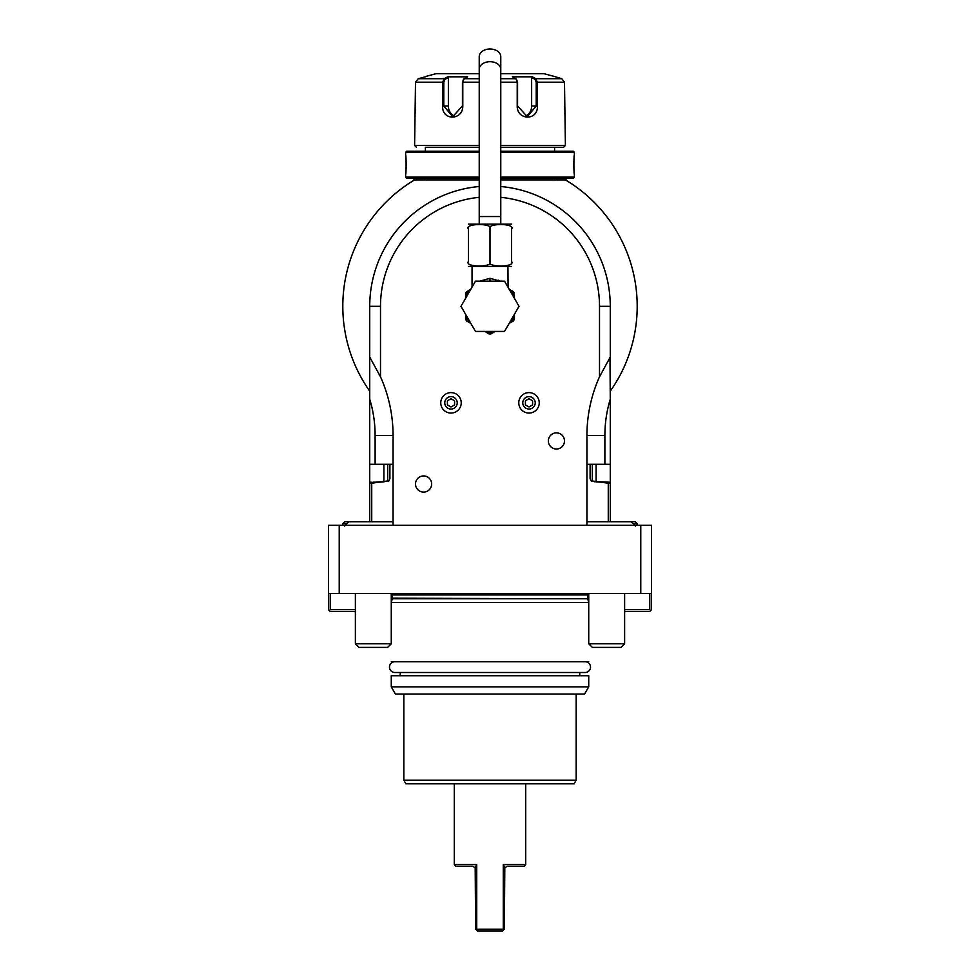 <?xml version="1.0" encoding="UTF-8"?>
<svg xmlns="http://www.w3.org/2000/svg" width="980" height="980" viewBox="0 0 980 980"><rect width="100%" height="100%" fill="white"/><g stroke="black" fill="none" stroke-linecap="round" stroke-linejoin="round"><path stroke-width="1.47" d="M624.628 609.683L649.764 609.683L650.659 610.577L651.553 609.683L651.553 525.305L328.447 525.305L328.447 609.683L329.341 610.577L330.236 609.683L355.373 609.683M383.903 481.891L383.903 464.275M369.73 464.275L375.12 464.275L375.12 435.549A125.661 125.661 0 0 0 369.73 399.166L369.73 482.221L371.432 482.221M369.73 399.166L369.73 306.311A120.271 120.271 0 0 1 479.232 186.518M651.553 593.525L328.447 593.525M355.373 611.471L330.236 611.471L329.341 610.577M330.236 593.525L330.236 609.683M346.957 523.663L342.804 523.663L344.74 521.715L393.066 521.715M391.265 643.787L355.373 643.787L358.962 647.376L387.676 647.376L391.265 643.787L391.265 593.525M339.215 593.525L339.215 525.305M640.785 525.305L640.785 593.525M633.043 523.663L637.196 523.663L635.261 521.715L586.934 521.715M588.735 593.525L588.735 643.787L624.628 643.787L624.628 593.525M624.628 643.787L621.038 647.376L592.324 647.376L588.735 643.787M649.764 609.683L649.764 593.525M650.659 610.577L649.764 611.471L624.628 611.471M503.377 593.525A2.866 2.866 0 0 0 507.861 593.525M472.14 593.525A2.866 2.866 0 0 0 476.623 593.525M587.731 598.755L588.735 602.492L391.265 602.492L392.27 598.755L587.731 598.755L392.343 598.192L391.804 593.525M588.735 661.733L391.265 661.733M391.265 686.87L391.265 675.735L588.735 675.735L588.735 686.87L584.582 694.048L395.418 694.048L391.265 686.87L588.735 686.87M403.834 780.215L405.904 783.804L574.096 783.804L576.167 780.215L403.834 780.215L403.834 694.048M454.279 783.804L454.279 864.581L476.721 864.581L476.721 929.199L503.279 929.199L503.279 864.581L525.721 864.581L525.721 783.804M503.279 929.199L502.569 931L477.432 931L476.721 929.199M503.279 864.581L504.798 867.729L507.236 866.381L523.933 866.381L525.721 864.581M502.569 931L504.357 929.199L504.798 867.729M476.721 864.581L475.19 867.704L475.643 929.199L477.432 931M475.202 867.729L472.764 866.381L456.068 866.381L454.279 864.581M608.568 482.221L610.271 482.221L610.271 380.779M586.934 525.305L586.934 435.549A143.607 143.607 0 0 1 599.503 376.81L609.989 357.529L610.271 399.166A125.661 125.661 0 0 0 604.88 435.549L604.88 464.275L610.271 464.275L610.271 306.311L610.271 391.167A147.196 147.196 0 0 0 567.053 180.883L567.053 180.883M565.803 180.124A147.196 147.196 0 0 0 565.472 179.928L500.768 179.928L554.594 179.928L554.594 178.139M425.381 178.139L425.381 179.928L479.232 179.928L414.528 179.928A147.196 147.196 0 0 0 369.73 391.167M610.271 391.167A147.196 147.196 0 0 0 565.472 179.928C567.591 181.202 567.591 181.202 565.472 179.928L566.293 179.928L565.472 179.928M596.097 481.891L596.097 464.275M610.258 521.715L610.258 484.01L608.482 482.16L593.353 481.45M594.052 481.596L594.872 481.744M595.901 481.866L597.322 482.001M598.694 482.074L600.532 482.136M601.793 482.16L603.178 482.172M604.954 482.185L607.012 482.172M384.087 481.866L382.653 482.001M381.306 482.074L379.481 482.136M378.207 482.16L376.835 482.172M375.083 482.185L373.013 482.172M387.676 481.156L370.967 482.577L371.726 483.214L388.938 480.776L389.893 478.632L389.893 464.275M610.271 521.715L610.271 482.221M609.033 482.577L608.274 483.214L608.274 521.715M590.107 464.275L590.107 478.632L591.062 480.776L608.274 483.214M604.88 464.275L586.934 464.275M599.503 376.81L599.503 306.311A109.503 109.503 0 0 0 500.768 197.335M479.232 197.335A109.503 109.503 0 0 0 380.497 306.311L380.497 376.81A143.607 143.607 0 0 1 393.066 435.549L393.066 525.305M431.653 484.022A8.073 8.073 0 0 1 423.58 492.095A8.073 8.073 0 0 1 415.508 484.022A8.073 8.073 0 0 1 423.58 475.937A8.073 8.073 0 0 1 431.653 484.022M564.492 440.939A8.073 8.073 0 0 1 556.42 449.012A8.073 8.073 0 0 1 548.347 440.939A8.073 8.073 0 0 1 556.42 432.866A8.073 8.073 0 0 1 564.492 440.939M610.271 357.063L609.928 359.011M610.271 464.275L610.271 399.166M599.503 306.311L610.271 306.311A120.271 120.271 0 0 0 500.768 186.518M369.73 357.063L380.497 376.81M370.011 357.504L370.073 359.011L370.011 357.504M375.12 464.275L393.066 464.275M371.726 521.715L371.726 483.214M369.742 521.715L369.742 484.01L370.967 482.577M369.73 521.715L369.73 482.221M387.676 464.275L387.676 481.462L389.06 480.641M590.94 480.641L592.324 481.462L592.324 464.275M413.707 179.928L414.528 179.928C412.409 181.202 412.409 181.202 414.528 179.928L412.445 181.202M566.293 179.928L567.555 181.202M500.768 178.139L573.288 178.139L574.366 177.061L574.366 174.367C573.753 174.906 573.753 154.399 574.366 154.975L574.329 155.342M479.232 177.061L405.634 177.061L406.712 178.139L479.232 178.139M500.768 177.061L574.366 177.061M500.768 152.292L574.366 152.292L574.366 154.975M574.243 156.151L574.072 157.915M573.986 159.066L573.949 159.789M573.888 160.843L573.839 162.153M573.802 163.66L573.802 164.677M573.802 165.681L573.839 167.164M573.888 168.499L573.949 169.516M573.998 170.349L574.072 171.402M574.243 173.191L574.329 173.999M479.232 151.214L406.712 151.214L405.634 152.292L479.232 152.292M405.634 152.292L405.634 154.975C406.247 154.436 406.247 174.942 405.634 174.367L405.671 173.999M405.757 173.191L405.916 171.5M406.002 170.336L406.063 169.467M406.112 168.499L406.161 167.139M406.198 165.681L406.198 164.677M406.198 163.611L406.161 162.19M406.112 160.843L406.063 159.85M406.002 158.981L405.916 157.878M405.757 156.138L405.671 155.342M500.768 151.214L573.288 151.214L574.366 152.292M554.594 147.257L500.768 147.257L563.598 147.257L554.594 147.257L554.594 151.214M425.381 147.257L479.232 147.257L425.381 147.257L425.381 151.214M416.402 147.257L414.601 145.469L479.232 145.469M500.768 145.469L565.399 145.469L563.598 147.257M565.399 145.469L564.492 82.185L561.81 78.719L554.619 76.55L561.81 78.719L535.889 78.719L537.297 82.185L537.297 105.975C538.498 120.748 516.987 120.773 517.207 105.975L517.207 82.185L515.933 78.719L512.332 76.82L532.287 76.82L535.889 78.719L535.141 79.417L536.219 82.185L536.219 105.975L527.338 116.743L517.562 105.975L517.562 82.185L516.485 79.417M414.601 145.469L415.508 82.185L418.191 78.719L425.381 76.82L418.191 78.719L444.112 78.719L444.859 79.417L448.362 77.567L448.362 105.975A10.768 9.322 90 0 0 455.185 116.351M479.232 78.719L464.067 78.719L462.793 82.185L462.793 105.975C463.05 120.712 441.527 120.797 442.703 105.975L442.703 82.185L444.112 78.719L447.713 76.82L467.668 76.82L463.381 79.503M516.619 79.503L515.933 78.719L500.768 78.719M463.516 79.417L462.438 82.185L462.438 105.975L452.662 116.743L443.781 105.975L443.781 82.185L444.859 79.417M414.785 116.24L414.883 115.567M415.152 113.19L415.251 112.1M415.324 111.157L415.373 110.238M415.447 108.756L415.508 106.428M415.508 82.185L442.703 82.185L442.703 105.975L448.362 105.975M564.848 113.202L564.946 114.121M535.141 79.417L531.638 77.567L531.638 105.975L537.297 105.975L537.297 82.185L564.492 82.185L564.492 105.975M425.381 76.55L436.149 73.659L479.232 73.659M500.768 73.659L543.851 73.659L554.619 76.55M531.638 77.567L532.287 76.82L535.889 78.719M531.638 105.975A10.768 9.322 -90 0 1 524.815 116.351M447.297 77.04L448.362 77.567M447.713 76.82L444.112 78.719M499.959 280.978L499.249 280.599M499.102 280.525L498.22 280.096M479.71 281.174L490 278.308L500.29 281.174M468.465 266.413L511.536 266.413M511.536 228.977L511.536 229.112C516.252 223.024 485.272 223.036 490 229.112C494.741 223.036 463.724 223.036 468.465 229.112L468.465 261.427C468.465 267.516 468.465 267.516 468.465 261.427C463.736 267.516 494.729 267.516 490 261.427C485.284 267.516 516.252 267.516 511.536 261.427C511.536 267.516 511.536 267.516 511.536 261.427L511.536 261.501M511.536 229.112C511.536 223.036 511.536 223.036 511.536 229.112L511.536 261.427M490 261.427L490 229.112M468.465 261.427L468.465 229.112C468.465 223.036 468.465 223.036 468.465 229.112M468.465 224.138L511.536 224.138M490 49A10.768 7.62 0 0 1 500.768 56.62L500.768 69.311A10.768 7.62 0 0 0 490 61.691A10.768 7.62 0 0 0 479.232 69.311L479.232 56.62A10.768 7.62 0 0 1 490 49M472.054 266.817L472.054 286.405L472.752 285.927M519.02 306.311L504.504 331.436L475.496 331.436L460.98 306.311L475.496 281.174L504.504 281.174L519.02 306.311M509.11 323.461L513.434 320.962A27.648 27.648 0 0 0 514.414 319.272L514.414 314.286M514.414 293.339L513.434 291.648L514.414 293.339L514.414 296.769A26.203 26.203 0 0 0 512.773 293.339L510.115 290.889M514.414 298.324L514.414 296.769M513.606 291.905L512.773 293.339L514.414 294.282M513.434 291.648L512.271 290.974M508.988 288.929L509.968 289.639M511.376 290.46L513.385 291.611M489.02 333.935L486.043 332.22A26.203 26.203 0 0 0 493.957 332.22L490.98 333.935A27.648 27.648 0 0 1 489.02 333.935M469.543 322.677L466.566 320.962A27.648 27.648 0 0 1 465.586 319.272L465.586 315.842A26.203 26.203 0 0 0 469.543 322.677L470.89 323.461M469.886 290.889L467.227 293.339A26.203 26.203 0 0 0 465.586 296.769L465.586 293.339L468.759 290.374M465.586 296.769L465.586 298.324M465.586 314.286L465.586 315.842M465.586 294.282L467.227 293.339L466.394 291.905L465.586 293.339M470.853 289.161L466.394 291.905M469.212 290.117L470.327 289.468M518.775 402.841A10.229 10.229 0 0 0 529.004 413.07A10.229 10.229 0 0 0 539.233 402.841A10.229 10.229 0 0 0 529.004 392.613A10.229 10.229 0 0 0 518.775 402.841M522.781 402.841A6.223 6.223 0 0 1 529.004 396.618A6.223 6.223 0 0 1 535.227 402.841A6.223 6.223 0 0 1 529.004 409.064A6.223 6.223 0 0 1 522.781 402.841M529.004 406.982L532.593 404.912L532.593 400.771L529.004 398.701L525.415 400.771L525.415 404.912L529.004 406.982M440.767 402.841A10.229 10.229 0 0 0 450.996 413.07A10.229 10.229 0 0 0 461.225 402.841A10.229 10.229 0 0 0 450.996 392.613A10.229 10.229 0 0 0 440.767 402.841M444.773 402.841A6.223 6.223 0 0 1 450.996 396.618A6.223 6.223 0 0 1 457.219 402.841A6.223 6.223 0 0 1 450.996 409.064A6.223 6.223 0 0 1 444.773 402.841M450.996 406.982L454.585 404.912L454.585 400.771L450.996 398.701L447.407 400.771L447.407 404.912L450.996 406.982M394.854 661.733A5.39 5.39 0 0 0 389.477 667.123A5.39 5.39 0 0 0 394.854 672.501L585.146 672.501A5.39 5.39 0 0 0 590.524 667.123A5.39 5.39 0 0 0 585.146 661.733M392.343 594.958L587.657 594.958L588.196 593.525M586.934 435.549L604.88 435.549M380.497 306.311L369.73 306.311M375.12 435.549L393.066 435.549M517.562 82.185L500.768 82.185M479.232 82.185L462.438 82.185M537.297 82.185L536.219 82.185M442.703 82.185L443.781 82.185M479.232 223.734L479.232 216.556L500.768 216.556L500.768 69.311M490 281.174L490 278.308M510.458 322.677A26.203 26.203 0 0 0 514.414 315.842M348.905 521.715L344.593 526.027M355.373 593.525L355.373 643.787M631.096 521.715L635.408 526.027M474.381 594.603L505.619 594.603M587.657 594.958L587.657 598.192M579.756 675.735L579.756 672.501M400.244 672.501L400.244 675.735M576.167 780.215L576.167 694.048M405.634 177.061L405.634 174.367M507.946 266.817L508.081 287.361M500.768 223.734L500.768 216.556M479.232 216.556L479.232 69.311M510.335 289.86L509.11 289.149M471.013 288.929L469.898 289.7M472.054 286.405L471.919 287.361M342.804 525.305L342.804 523.663M637.196 525.305L637.196 523.663"/></g></svg>
